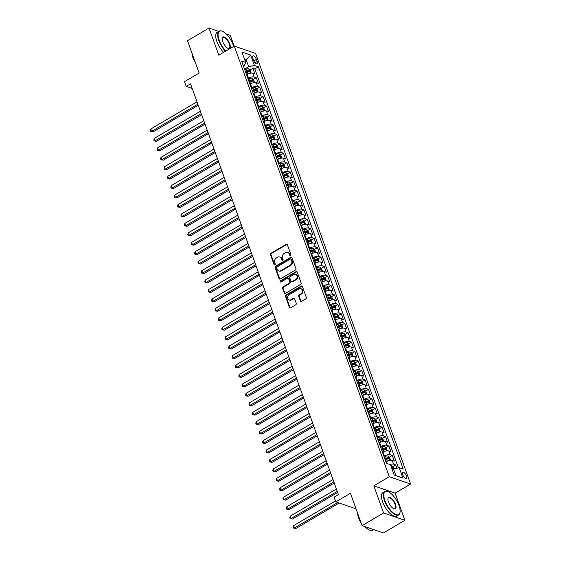 <?xml version="1.0" encoding="UTF-8"?>
<svg xmlns="http://www.w3.org/2000/svg" width="561" height="561" viewBox="0 0 561 561"><rect width="100%" height="100%" fill="white"/><g stroke="black" fill="none" stroke-linecap="round" stroke-linejoin="round"><path stroke-width="0.84" d="M290.535 255.585A0.75 0.624 -71 0 0 290.893 254.589L287.351 244.743A1.073 0.884 -71 0 0 286.173 244.315L270.977 253.256A1.073 0.884 -71 0 0 270.465 254.68L274.013 264.526A0.75 0.624 -71 0 0 275.192 263.831L274.736 262.555A3.422 2.84 -71 0 1 276.37 257.997L277.632 257.254A3.422 2.84 -71 0 1 279.813 256.987A3.422 2.84 -71 0 1 281.405 258.635L281.86 259.904A0.75 0.624 -71 0 0 283.046 259.21L282.583 257.934A3.422 2.84 -71 0 1 284.217 253.383L285.486 252.632A3.422 2.84 -71 0 1 287.667 252.366A3.422 2.84 -71 0 1 289.252 254.014L289.714 255.283A0.75 0.624 -71 0 0 290.535 255.585M406.452 475.987A3.485 1.403 59.5 0 0 402.84 472.348A3.485 1.403 59.5 0 0 402.763 474.718A3.485 1.403 59.5 0 0 406.374 478.358A3.485 1.403 59.5 0 0 406.452 475.987M300.366 300.941A1.073 0.884 -71 0 0 301.545 301.369L305.808 298.859A1.073 0.884 -71 0 0 306.32 297.435L302.379 286.503A1.073 0.884 -71 0 0 301.208 286.068L286.012 295.009A1.073 0.884 -71 0 0 285.5 296.432L289.434 307.372A1.073 0.884 -71 0 0 290.612 307.807L295.766 304.77A1.073 0.884 -71 0 0 296.278 303.347L294.588 298.669A1.073 0.884 -71 0 0 293.41 298.242L290.857 299.742A2.861 2.37 -71 0 1 289.034 299.967A2.861 2.37 -71 0 1 287.541 297.561A2.861 2.37 -71 0 1 289.076 294.784L299.076 288.894A2.861 2.37 -71 0 1 300.899 288.67A2.861 2.37 -71 0 1 302.4 291.075A2.861 2.37 -71 0 1 300.864 293.852L299.195 294.834A1.073 0.884 -71 0 0 298.683 296.257L300.366 300.941L300.948 301.138A1.073 0.884 -71 0 0 301.173 301.495M218.671 31.374L209.008 28.05L187.507 40.701L199.148 73.042L184.527 81.647L186.231 86.373L190.53 83.841L338.423 494.627L334.125 497.158L335.822 501.878L356.046 508.834M383.584 512.964L404.902 520.299L395.126 493.147L373.815 485.819L383.584 512.964L362.083 525.622L350.443 493.273L335.822 501.878M373.815 485.819L389.292 476.71L234.26 46.093L255.578 53.421L410.61 484.038L389.292 476.71M209.008 28.05L218.783 55.202L234.26 46.093M295.43 270.037A1.073 0.884 -71 0 0 295.942 268.614L292 257.674A1.073 0.884 -71 0 0 290.829 257.24L275.633 266.187A1.073 0.884 -71 0 0 275.121 267.611L279.055 278.544A1.073 0.884 -71 0 0 280.234 278.978L295.43 270.037M297.19 272.085L301.131 283.025A1.073 0.884 -71 0 1 300.619 284.448L285.423 293.389A1.073 0.884 -71 0 1 284.245 292.961L282.562 288.277A1.073 0.884 -71 0 1 283.074 286.853L289.238 283.228A1.073 0.884 -71 0 0 289.749 281.804L288.627 278.698A1.073 0.884 -71 0 0 287.449 278.27L281.033 282.043A0.75 0.624 -71 0 1 280.57 280.745L296.019 271.657A1.073 0.884 -71 0 1 297.19 272.085M404.902 520.299L383.401 532.95L362.083 525.622M234.196 46.128L230.326 35.378L226.139 33.941M396.879 468.218L395.68 464.901L392.77 466.612M389.874 464.494A4.355 1.697 -19.8 0 1 393.577 464.171L392.216 460.399L394.32 461.121L392.279 455.455L389.369 457.166M385.127 459.662L387.153 458.47M383.906 456.275L384.432 455.96A4.355 1.697 -19.8 0 1 390.175 454.733L388.815 450.953L390.919 451.675L388.878 446.009L385.968 447.727M381.725 450.224L383.752 449.031M380.505 446.829L381.031 446.521A4.355 1.697 -19.8 0 1 386.781 445.287L385.421 441.507L387.525 442.236L385.484 436.57L382.567 438.281M378.324 440.778L380.351 439.586M377.104 437.391L377.637 437.075A4.355 1.697 -19.8 0 1 383.38 435.841L382.02 432.068L384.124 432.79L382.083 427.124L379.166 428.835M374.923 431.332L376.95 430.14M373.703 427.945L374.236 427.629A4.355 1.697 -19.8 0 1 379.979 426.402L378.619 422.622L380.723 423.345L378.682 417.679L375.772 419.397M371.522 421.893L373.549 420.701M370.302 418.499L370.835 418.19A4.355 1.697 -19.8 0 1 376.578 416.956L375.218 413.177L377.322 413.906L375.281 408.24L372.371 409.951M368.128 412.447L370.155 411.255M366.908 409.06L367.434 408.745A4.355 1.697 -19.8 0 1 373.177 407.51L371.817 403.738L373.921 404.46L371.88 398.794L368.97 400.505M364.727 403.001L366.754 401.809M363.507 399.614L364.033 399.299A4.355 1.697 -19.8 0 1 369.776 398.072L368.423 394.292L370.519 395.014L368.479 389.348L365.569 391.066M361.326 393.563L363.353 392.37M360.106 390.168L360.632 389.86A4.355 1.697 -19.8 0 1 366.382 388.626L365.022 384.853L367.125 385.575L365.085 379.909L362.168 381.62M357.925 384.117L359.952 382.925M356.705 380.73L357.238 380.414A4.355 1.697 -19.8 0 1 362.981 379.187L361.621 375.407L363.724 376.129L361.684 370.463L358.774 372.174M354.524 374.678L356.551 373.486M353.304 371.284L353.837 370.975A4.355 1.697 -19.8 0 1 359.58 369.741L358.22 365.961L360.323 366.684L358.283 361.018L355.372 362.736M351.13 365.232L353.15 364.04M349.903 361.838L350.436 361.529A4.355 1.697 -19.8 0 1 356.179 360.295L354.818 356.523L356.922 357.245L354.882 351.579L351.971 353.29M347.729 355.786L349.755 354.594M346.509 352.399L347.035 352.084A4.355 1.697 -19.8 0 1 352.778 350.856L351.417 347.077L353.521 347.799L351.481 342.133L348.57 343.844M344.328 346.347L346.354 345.155M343.108 342.953L343.634 342.645A4.355 1.697 -19.8 0 1 349.377 341.411L348.023 337.631L350.12 338.353L348.086 332.687L345.169 334.405M340.927 336.902L342.953 335.709M339.707 333.507L340.232 333.199A4.355 1.697 -19.8 0 1 345.983 331.965L344.622 328.192L346.726 328.914L344.685 323.248L341.768 324.959M337.526 327.456L339.552 326.264M336.305 324.069L336.838 323.753A4.355 1.697 -19.8 0 1 342.582 322.526L341.221 318.746L343.325 319.468L341.284 313.802L338.374 315.52M334.125 318.017L336.151 316.825M332.904 314.623L333.437 314.314A4.355 1.697 -19.8 0 1 339.181 313.08L337.82 309.3L339.924 310.023L337.883 304.357L334.973 306.075M330.731 308.571L332.75 307.379M329.503 305.177L330.036 304.868A4.355 1.697 -19.8 0 1 335.78 303.634L334.419 299.862L336.523 300.584L334.482 294.918L331.572 296.629M327.329 299.125L329.356 297.933M326.109 295.738L326.635 295.423A4.355 1.697 -19.8 0 1 332.378 294.195L331.018 290.416L333.122 291.138L331.081 285.472L328.171 287.19M323.928 289.686L325.955 288.494M322.708 286.292L323.234 285.984A4.355 1.697 -19.8 0 1 328.984 284.75L327.624 280.97L329.728 281.699L327.687 276.033L324.77 277.744M320.527 280.241L322.554 279.048M319.307 276.846L319.84 276.538A4.355 1.697 -19.8 0 1 325.583 275.304L324.223 271.531L326.327 272.253L324.286 266.587L321.369 268.298M317.126 270.795L319.153 269.603M315.906 267.408L316.439 267.092A4.355 1.697 -19.8 0 1 322.182 265.865L320.822 262.085L322.926 262.807L320.885 257.141L317.975 258.859M313.725 261.356L315.752 260.164M312.505 257.962L313.038 257.653A4.355 1.697 -19.8 0 1 318.781 256.419L317.421 252.639L319.525 253.369L317.484 247.703L314.574 249.414M310.331 251.91L312.358 250.718M309.111 248.523L309.637 248.207A4.355 1.697 -19.8 0 1 315.38 246.973L314.02 243.201L316.124 243.923L314.083 238.257L311.173 239.968M306.93 242.464L308.957 241.272M305.71 239.077L306.236 238.762A4.355 1.697 -19.8 0 1 311.979 237.534L310.626 233.755L312.722 234.477L310.689 228.811L307.772 230.529M303.529 233.025L305.556 231.833M302.309 229.631L302.835 229.323A4.355 1.697 -19.8 0 1 308.585 228.089L307.225 224.316L309.328 225.038L307.288 219.372L304.371 221.083M300.128 223.58L302.155 222.387M298.908 220.193L299.441 219.877A4.355 1.697 -19.8 0 1 305.184 218.65L303.824 214.87L305.927 215.592L303.887 209.926L300.976 211.637M296.727 214.141L298.754 212.949M295.507 210.747L296.04 210.438A4.355 1.697 -19.8 0 1 301.783 209.204L300.423 205.424L302.526 206.146L300.486 200.48L297.575 202.198M293.333 204.695L295.352 203.503M292.106 201.301L292.639 200.992A4.355 1.697 -19.8 0 1 298.382 199.758L297.021 195.985L299.125 196.708L297.085 191.042L294.174 192.753M289.932 195.249L291.958 194.057M288.712 191.862L289.238 191.546A4.355 1.697 -19.8 0 1 294.981 190.319L293.62 186.54L295.724 187.262L293.684 181.596L290.773 183.307M286.531 185.81L288.557 184.618M285.311 182.416L285.837 182.108A4.355 1.697 -19.8 0 1 291.58 180.873L290.226 177.094L292.323 177.816L290.289 172.15L287.372 173.868M283.13 176.364L285.156 175.172M281.91 172.97L282.435 172.662A4.355 1.697 -19.8 0 1 288.186 171.428L286.825 167.655L288.929 168.377L286.888 162.711L283.971 164.422M279.729 166.919L281.755 165.726M278.508 163.531L279.041 163.216A4.355 1.697 -19.8 0 1 284.785 161.989L283.424 158.209L285.528 158.931L283.487 153.265L280.577 154.983M276.328 157.48L278.354 156.288M275.107 154.086L275.64 153.777A4.355 1.697 -19.8 0 1 281.384 152.543L280.023 148.763L282.127 149.485L280.086 143.819L277.176 145.537M272.934 148.034L274.953 146.842M271.706 144.64L272.239 144.331A4.355 1.697 -19.8 0 1 277.983 143.097L276.622 139.324L278.726 140.047L276.685 134.381L273.775 136.092M269.532 138.588L271.559 137.396M268.312 135.201L268.838 134.885A4.355 1.697 -19.8 0 1 274.581 133.658L273.221 129.879L275.325 130.601L273.284 124.935L270.374 126.653M266.131 129.149L268.158 127.957M264.911 125.755L265.437 125.447A4.355 1.697 -19.8 0 1 271.187 124.212L269.827 120.433L271.931 121.162L269.89 115.496L266.973 117.207M262.73 119.703L264.757 118.511M261.51 116.309L262.043 116.001A4.355 1.697 -19.8 0 1 267.786 114.767L266.426 110.994L268.53 111.716L266.489 106.05L263.572 107.761M259.329 110.258L261.356 109.065M258.109 106.871L258.642 106.555A4.355 1.697 -19.8 0 1 264.385 105.328L263.025 101.548L265.129 102.27L263.088 96.604L260.178 98.322M255.928 100.819L257.955 99.627M254.708 97.425L255.241 97.116A4.355 1.697 -19.8 0 1 260.984 95.882L259.624 92.102L261.728 92.831L259.687 87.165L256.777 88.876M252.534 91.373L254.561 90.181M251.314 87.986L251.84 87.67A4.355 1.697 -19.8 0 1 257.583 86.436L256.223 82.663L258.326 83.386L256.286 77.72L254.182 76.997A4.355 1.697 160.2 0 0 248.439 78.224L247.913 78.54M249.133 81.927L251.16 80.735M253.376 79.431L256.286 77.72M392.216 460.399A4.355 1.697 160.2 0 0 386.473 461.626L385.947 461.941M388.815 450.953A4.355 1.697 160.2 0 0 383.072 452.187L382.546 452.496M385.421 441.507A4.355 1.697 160.2 0 0 379.671 442.741L379.145 443.057M382.02 432.068A4.355 1.697 160.2 0 0 376.277 433.295L375.744 433.611M378.619 422.622A4.355 1.697 160.2 0 0 372.876 423.857L372.343 424.165M375.218 413.177A4.355 1.697 160.2 0 0 369.475 414.411L368.942 414.726M371.817 403.738A4.355 1.697 160.2 0 0 366.074 404.965L365.548 405.28M368.423 394.292A4.355 1.697 160.2 0 0 362.672 395.526L362.147 395.835M365.022 384.853A4.355 1.697 160.2 0 0 359.271 386.08L358.745 386.396M361.621 375.407A4.355 1.697 160.2 0 0 355.877 376.641L355.344 376.95M358.22 365.961A4.355 1.697 160.2 0 0 352.476 367.196L351.943 367.504M354.818 356.523A4.355 1.697 160.2 0 0 349.075 357.75L348.549 358.065M351.417 347.077A4.355 1.697 160.2 0 0 345.674 348.311L345.148 348.619M348.023 337.631A4.355 1.697 160.2 0 0 342.273 338.865L341.747 339.174M344.622 328.192A4.355 1.697 160.2 0 0 338.879 329.419L338.346 329.735M341.221 318.746A4.355 1.697 160.2 0 0 335.478 319.98L334.945 320.289M337.82 309.3A4.355 1.697 160.2 0 0 332.077 310.535L331.544 310.843M334.419 299.862A4.355 1.697 160.2 0 0 328.676 301.089L328.15 301.404M331.018 290.416A4.355 1.697 160.2 0 0 325.275 291.65L324.749 291.958M327.624 280.97A4.355 1.697 160.2 0 0 321.874 282.204L321.348 282.513M324.223 271.531A4.355 1.697 160.2 0 0 318.48 272.758L317.947 273.074M320.822 262.085A4.355 1.697 160.2 0 0 315.079 263.319L314.546 263.628M317.421 252.639A4.355 1.697 160.2 0 0 311.678 253.874L311.145 254.189M314.02 243.201A4.355 1.697 160.2 0 0 308.277 244.428L307.751 244.743M310.626 233.755A4.355 1.697 160.2 0 0 304.875 234.989L304.35 235.297M307.225 224.316A4.355 1.697 160.2 0 0 301.474 225.543L300.948 225.859M303.824 214.87A4.355 1.697 160.2 0 0 298.08 216.104L297.547 216.413M300.423 205.424A4.355 1.697 160.2 0 0 294.679 206.658L294.146 206.967M297.021 195.985A4.355 1.697 160.2 0 0 291.278 197.213L290.752 197.528M293.62 186.54A4.355 1.697 160.2 0 0 287.877 187.774L287.351 188.082M290.226 177.094A4.355 1.697 160.2 0 0 284.476 178.328L283.95 178.636M286.825 167.655A4.355 1.697 160.2 0 0 281.082 168.882L280.549 169.198M283.424 158.209A4.355 1.697 160.2 0 0 277.681 159.443L277.148 159.752M280.023 148.763A4.355 1.697 160.2 0 0 274.28 149.997L273.747 150.306M276.622 139.324A4.355 1.697 160.2 0 0 270.879 140.552L270.353 140.867M273.221 129.879A4.355 1.697 160.2 0 0 267.478 131.113L266.952 131.421M269.827 120.433A4.355 1.697 160.2 0 0 264.077 121.667L263.551 121.975M266.426 110.994A4.355 1.697 160.2 0 0 260.683 112.221L260.15 112.537M263.025 101.548A4.355 1.697 160.2 0 0 257.282 102.782L256.749 103.091M259.624 92.102A4.355 1.697 160.2 0 0 253.881 93.336L253.348 93.652M256.223 82.663A4.355 1.697 160.2 0 0 250.479 83.891L249.954 84.206M252.857 58.197L253.6 60.272A3.38 1.353 59.5 0 0 257.099 63.8A3.38 1.353 59.5 0 0 257.176 61.5L256.426 59.424A3.38 1.353 59.5 0 0 252.927 55.897A3.38 1.353 59.5 0 0 252.857 58.197M394.173 474.971L395.863 475.56L393.485 468.947L399.229 467.713L403.261 469.101L258.432 66.815L254.399 65.427L248.656 66.661L244.512 69.094M399.229 467.713L402.966 478.105L394.215 475.09L390.47 464.704L386.438 463.316L241.609 61.03L245.641 62.418L241.903 52.026L250.655 55.041L254.399 65.427M398.45 467.881L254.82 68.94L252.892 68.274L254.925 73.94L252.829 73.218A4.355 1.697 160.2 0 0 247.078 74.452L246.552 74.76M257.583 86.436L259.687 87.165M260.984 95.882L263.088 96.604M264.385 105.328L266.489 106.05M267.786 114.767L269.89 115.496M271.187 124.212L273.284 124.935M274.581 133.658L276.685 134.381M277.983 143.097L280.086 143.819M281.384 152.543L283.487 153.265M284.785 161.989L286.888 162.711M288.186 171.428L290.289 172.15M291.58 180.873L293.684 181.596M294.981 190.319L297.085 191.042M298.382 199.758L300.486 200.48M301.783 209.204L303.887 209.926M305.184 218.65L307.288 219.372M308.585 228.089L310.689 228.811M311.979 237.534L314.083 238.257M315.38 246.973L317.484 247.703M318.781 256.419L320.885 257.141M322.182 265.865L324.286 266.587M325.583 275.304L327.687 276.033M328.984 284.75L331.081 285.472M332.378 294.195L334.482 294.918M335.78 303.634L337.883 304.357M339.181 313.08L341.284 313.802M342.582 322.526L344.685 323.248M345.983 331.965L348.086 332.687M349.377 341.411L351.481 342.133M352.778 350.856L354.882 351.579M356.179 360.295L358.283 361.018M359.58 369.741L361.684 370.463M362.981 379.187L365.085 379.909M366.382 388.626L368.479 389.348M369.776 398.072L371.88 398.794M373.177 407.51L375.281 408.24M376.578 416.956L378.682 417.679M379.979 426.402L382.083 427.124M383.38 435.841L385.484 436.57M386.781 445.287L388.878 446.009M390.175 454.733L392.279 455.455M393.577 464.171L395.68 464.901M393.485 468.947L392.258 469.669M248.656 66.661L246.272 60.048L244.575 59.466M245.045 60.77L246.272 60.048L250.655 55.041M243.362 65.903L244.505 65.23L245.641 62.418M395.126 493.147L410.61 484.038M186.231 86.373L192.178 88.414M245.732 72.488L247.759 71.296M249.975 69.992L252.892 68.274M254.82 68.94L258.432 66.815M402.966 478.105L395.863 475.56M290.381 255.655A0.75 0.624 -71 0 1 290.289 255.486L289.827 254.21A3.422 2.84 -71 0 0 288.242 252.562L287.667 252.366M279.813 256.987L280.388 257.183A3.422 2.84 -71 0 1 281.98 258.831L282.435 260.108A0.75 0.624 -71 0 0 282.527 260.276M287.12 244.386A1.073 0.884 -71 0 0 286.748 244.512L271.552 253.453A1.073 0.884 -71 0 0 271.04 254.876L274.588 264.722A0.75 0.624 -71 0 0 274.68 264.897M291.776 257.317A1.073 0.884 -71 0 0 291.404 257.443L276.208 266.384A1.073 0.884 -71 0 0 275.696 267.807L279.637 278.747A1.073 0.884 -71 0 0 279.862 279.098M291.187 259.385A0.75 0.624 -71 0 0 290.367 259.084L277.029 266.938A0.75 0.624 -71 0 0 276.671 267.934L277.155 269.273A3.422 2.84 -71 0 0 278.74 270.921A3.422 2.84 -71 0 0 280.921 270.654L290.037 265.29A3.422 2.84 -71 0 0 291.671 260.732L291.187 259.385L291.762 259.589A0.75 0.624 -71 0 0 291.418 259.224L290.843 259.028M278.74 270.921L279.315 271.124A3.422 2.84 -71 0 0 281.496 270.851L280.921 270.654M291.762 259.589L292.246 260.928A3.422 2.84 -71 0 1 290.619 265.486L281.496 270.851M288.13 278.186L288.705 278.382A1.073 0.884 -71 0 1 289.203 278.901L290.325 282.001A1.073 0.884 -71 0 1 289.813 283.424L283.649 287.05A1.073 0.884 -71 0 0 283.137 288.473L284.827 293.158A1.073 0.884 -71 0 0 285.051 293.508M296.965 271.734A1.073 0.884 -71 0 0 296.594 271.854L281.145 280.942A0.75 0.624 -71 0 0 280.879 282.113M295.633 279.469A2.861 2.37 -71 0 0 297.169 276.685A2.861 2.37 -71 0 0 295.668 274.28A2.861 2.37 -71 0 0 293.845 274.504L290.317 276.58A1.073 0.884 -71 0 0 289.813 278.004L290.928 281.11A1.073 0.884 -71 0 0 292.106 281.538L295.633 279.469L296.208 279.666A2.861 2.37 -71 0 0 297.744 276.882A2.861 2.37 -71 0 0 296.243 274.476L295.668 274.28M291.425 281.622L292 281.825A1.073 0.884 -71 0 0 292.681 281.741L292.106 281.538M296.208 279.666L292.681 281.741M300.899 288.67L301.474 288.866A2.861 2.37 -71 0 1 302.975 291.271A2.861 2.37 -71 0 1 301.439 294.055L299.77 295.037A1.073 0.884 -71 0 0 299.258 296.46L300.948 301.138M289.034 299.967L289.609 300.163A2.861 2.37 -71 0 0 291.432 299.939L290.857 299.742M294.364 298.312A1.073 0.884 -71 0 0 293.985 298.438L291.432 299.939M302.155 286.145A1.073 0.884 -71 0 0 301.783 286.271L286.587 295.212A1.073 0.884 -71 0 0 286.075 296.636L290.016 307.568A1.073 0.884 -71 0 0 290.24 307.926M251.125 73.098L250.206 70.202L248.719 68.856A2.889 1.122 160.2 0 0 246.125 69.136L244.708 69.641M249.14 73.533A2.889 1.122 160.2 0 0 247.829 73.863L246.405 74.361M197.002 101.822L150.818 128.995L151.673 131.358L153.111 131.856L198.25 105.293M245.76 72.565L247.177 72.067A2.889 1.122 -19.8 0 1 249.231 71.703L248.825 70.567A2.889 1.122 160.2 0 0 246.77 70.931L245.353 71.436M245.543 71.955L246.938 71.457A1.473 0.575 -19.8 0 1 247.59 71.296L248.825 70.567M153.111 131.856L150.734 131.456L151.673 131.358L197.851 104.185M150.734 131.456L150.39 130.51L150.818 128.995M233.685 46.43A13.296 5.337 59.5 0 0 233.264 45.146A13.296 5.337 59.5 0 0 222.191 31.241A13.296 5.337 59.5 0 0 219.204 40.308A13.296 5.337 59.5 0 0 225.852 51.037M225.459 51.268A13.618 5.47 -120.5 0 1 218.776 40.399A13.618 5.47 -120.5 0 1 219.071 31.143A13.618 5.47 -120.5 0 1 221.833 31.114A13.618 5.47 -120.5 0 1 222.016 31.185M229.751 43.933A6.648 2.672 -120.5 0 1 228.257 48.47A6.648 2.672 -120.5 0 1 222.717 41.521A6.648 2.672 -120.5 0 1 222.198 38.169A6.648 2.672 -120.5 0 1 225.445 37.699A6.648 2.672 -120.5 0 1 229.751 43.933M228.075 48.393A6.318 2.539 59.5 0 0 229.183 48.323A6.318 2.539 59.5 0 0 229.316 44.024A6.318 2.539 59.5 0 0 222.773 37.433A6.318 2.539 59.5 0 0 222.17 38.365M193.657 57.79A13.618 5.47 -120.5 0 1 192.802 55.686A13.618 5.47 -120.5 0 1 192.171 53.653M195.333 62.439A9.803 3.941 -120.5 0 1 192.844 57.545A9.803 3.941 -120.5 0 1 192.009 53.211M223.573 52.383A13.618 5.47 -120.5 0 1 216.883 41.514A13.618 5.47 -120.5 0 1 217.177 32.258L219.071 31.143M399.004 505.51A13.296 5.337 59.5 0 0 387.932 491.611A13.296 5.337 59.5 0 0 384.944 500.671A13.296 5.337 59.5 0 0 393.549 513.154A13.296 5.337 59.5 0 0 400.049 512.2A13.296 5.337 59.5 0 0 399.004 505.51M400.021 512.382A13.618 5.47 -120.5 0 1 399.993 512.579A13.618 5.47 -120.5 0 1 398.626 514.984A13.618 5.47 -120.5 0 1 384.516 500.77A13.618 5.47 -120.5 0 1 384.811 491.506A13.618 5.47 -120.5 0 1 387.574 491.478A13.618 5.47 -120.5 0 1 387.756 491.548M395.491 504.297A6.648 2.672 -120.5 0 1 393.997 508.834A6.648 2.672 -120.5 0 1 388.464 501.885A6.648 2.672 -120.5 0 1 387.939 498.54A6.648 2.672 -120.5 0 1 391.185 498.063A6.648 2.672 -120.5 0 1 395.491 504.297M393.815 508.757A6.318 2.539 59.5 0 0 394.923 508.687A6.318 2.539 59.5 0 0 395.056 504.395A6.318 2.539 59.5 0 0 388.514 497.796A6.318 2.539 59.5 0 0 387.91 498.736M359.398 518.154A13.618 5.47 -120.5 0 1 358.542 516.05A13.618 5.47 -120.5 0 1 357.911 514.016M361.074 522.81A9.803 3.941 -120.5 0 1 358.584 517.908A9.803 3.941 -120.5 0 1 357.75 513.581M398.626 514.984L396.732 516.092A13.618 5.47 -120.5 0 1 382.623 501.878A13.618 5.47 -120.5 0 1 382.918 492.621L384.811 491.506M366.34 527.992A9.803 3.941 -120.5 0 1 363.921 526.246M373.738 529.626L372.651 530.264A13.618 5.47 -120.5 0 1 364.93 526.597M254.526 82.544L253.607 79.641L252.113 78.302A2.889 1.122 160.2 0 0 249.526 78.582L248.109 79.08M252.541 82.979A2.889 1.122 160.2 0 0 251.223 83.301L249.806 83.806M200.403 111.267L154.219 138.441L155.074 140.804L156.512 141.295L201.651 114.732M249.161 82.011L250.578 81.506A2.889 1.122 -19.8 0 1 252.632 81.142L252.226 80.013A2.889 1.122 160.2 0 0 250.171 80.377L248.754 80.875M248.937 81.394L250.339 80.903A1.473 0.575 -19.8 0 1 250.984 80.735L252.226 80.013M156.512 141.295L154.128 140.902L155.074 140.804L201.252 113.624M154.128 140.902L153.791 139.955L154.219 138.441M257.927 91.99L257.008 89.087L255.514 87.747A2.889 1.122 160.2 0 0 252.927 88.028L251.503 88.526M255.942 92.418A2.889 1.122 160.2 0 0 254.624 92.747L253.207 93.245M203.804 120.706L157.62 147.887L158.468 150.243L159.913 150.741L205.053 124.177M252.562 91.457L253.979 90.952A2.889 1.122 -19.8 0 1 256.033 90.587L255.627 89.451A2.889 1.122 160.2 0 0 253.572 89.816L252.155 90.321M252.338 90.84L253.74 90.342A1.473 0.575 -19.8 0 1 254.385 90.181L255.627 89.451M159.913 150.741L157.529 150.341L158.468 150.243L204.653 123.069M157.529 150.341L157.192 149.401L157.62 147.887M261.328 101.429L260.409 98.533L258.916 97.186A2.889 1.122 160.2 0 0 256.328 97.467L254.904 97.972M259.343 101.864A2.889 1.122 160.2 0 0 258.025 102.193L256.608 102.691M207.205 130.152L161.021 157.325L161.87 159.689L163.314 160.187L208.454 133.623M255.963 100.896L257.38 100.398A2.889 1.122 -19.8 0 1 259.434 100.033L259.021 98.897A2.889 1.122 160.2 0 0 256.973 99.262L255.55 99.767M255.739 100.286L257.141 99.788A1.473 0.575 -19.8 0 1 257.787 99.627L259.021 98.897M163.314 160.187L160.93 159.787L161.87 159.689L208.054 132.515M160.93 159.787L160.593 158.84L161.021 157.325M264.729 110.875L263.81 107.971L262.317 106.632A2.889 1.122 160.2 0 0 259.722 106.913L258.305 107.41M262.744 111.309A2.889 1.122 160.2 0 0 261.426 111.632L260.009 112.137M210.599 139.598L164.422 166.771L165.271 169.134L166.708 169.625L211.855 143.062M259.357 110.342L260.781 109.837A2.889 1.122 -19.8 0 1 262.829 109.472L262.422 108.343A2.889 1.122 160.2 0 0 260.374 108.708L258.951 109.206M259.14 109.725L260.535 109.234A1.473 0.575 -19.8 0 1 261.188 109.065L262.422 108.343M166.708 169.625L164.331 169.233L165.271 169.134L211.455 141.954M164.331 169.233L163.987 168.286L164.422 166.771M268.123 120.32L267.211 117.417L265.718 116.078A2.889 1.122 160.2 0 0 263.123 116.351L261.707 116.856M266.138 120.748A2.889 1.122 160.2 0 0 264.827 121.078L263.404 121.576M214 149.037L167.823 176.217L168.672 178.573L170.109 179.071L215.249 152.508M262.758 119.781L264.182 119.283A2.889 1.122 -19.8 0 1 266.23 118.918L265.823 117.782A2.889 1.122 160.2 0 0 263.768 118.147L262.352 118.651M262.541 119.17L263.936 118.673A1.473 0.575 -19.8 0 1 264.589 118.511L265.823 117.782M170.109 179.071L167.732 178.671L168.672 178.573L214.856 151.4M167.732 178.671L167.388 177.732L167.823 176.217M271.524 129.759L270.605 126.856L269.119 125.517A2.889 1.122 160.2 0 0 266.524 125.797L265.108 126.302M269.539 130.194A2.889 1.122 160.2 0 0 268.228 130.517L266.805 131.022M217.402 158.483L171.217 185.656L172.073 188.019L173.51 188.517L218.65 161.954M266.159 129.226L267.576 128.728A2.889 1.122 -19.8 0 1 269.631 128.357L269.224 127.228A2.889 1.122 160.2 0 0 267.169 127.592L265.753 128.097M265.942 128.616L267.338 128.118A1.473 0.575 -19.8 0 1 267.983 127.957L269.224 127.228M173.51 188.517L171.126 188.117L172.073 188.019L218.25 160.839M171.126 188.117L170.789 187.171L171.217 185.656M274.925 139.205L274.006 136.302L272.513 134.963A2.889 1.122 160.2 0 0 269.925 135.243L268.509 135.741M272.941 139.64A2.889 1.122 160.2 0 0 271.622 139.962L270.206 140.467M220.803 167.921L174.618 195.102L175.467 197.465L176.911 197.956L222.051 171.393M269.56 138.672L270.977 138.167A2.889 1.122 -19.8 0 1 273.032 137.803L272.625 136.674A2.889 1.122 160.2 0 0 270.57 137.038L269.154 137.536M269.336 138.055L270.739 137.564A1.473 0.575 -19.8 0 1 271.384 137.396L272.625 136.674M176.911 197.956L174.527 197.563L175.467 197.465L221.651 170.285M174.527 197.563L174.191 196.616L174.618 195.102M278.326 148.651L277.407 145.748L275.914 144.408A2.889 1.122 160.2 0 0 273.326 144.682L271.903 145.187M276.342 149.079A2.889 1.122 160.2 0 0 275.023 149.408L273.607 149.906M224.204 177.367L178.019 204.548L178.868 206.904L180.312 207.402L225.452 180.838M272.962 148.111L274.378 147.613A2.889 1.122 -19.8 0 1 276.433 147.248L276.026 146.112A2.889 1.122 160.2 0 0 273.971 146.477L272.555 146.982M272.737 147.501L274.14 147.003A1.473 0.575 -19.8 0 1 274.785 146.842L276.026 146.112M180.312 207.402L177.928 207.002L178.868 206.904L225.052 179.73M177.928 207.002L177.592 206.062L178.019 204.548M281.727 158.09L280.809 155.187L279.315 153.847A2.889 1.122 160.2 0 0 276.727 154.128L275.304 154.633M279.743 158.525A2.889 1.122 160.2 0 0 278.424 158.847L277.008 159.352M227.605 186.813L181.42 213.986L182.269 216.35L183.713 216.841L228.853 190.277M276.363 157.557L277.779 157.059A2.889 1.122 -19.8 0 1 279.834 156.687L279.42 155.558A2.889 1.122 160.2 0 0 277.372 155.923L275.949 156.421M276.138 156.94L277.541 156.449A1.473 0.575 -19.8 0 1 278.186 156.288L279.42 155.558M183.713 216.841L181.329 216.448L182.269 216.35L228.453 189.169M181.329 216.448L180.986 215.501L181.42 213.986M285.121 167.536L284.21 164.632L282.716 163.293A2.889 1.122 160.2 0 0 280.121 163.574L278.705 164.071M283.144 167.97A2.889 1.122 160.2 0 0 281.825 168.293L280.402 168.798M230.999 196.252L184.821 223.432L185.67 225.788L187.108 226.286L232.254 199.723M279.757 167.003L281.18 166.498A2.889 1.122 -19.8 0 1 283.228 166.133L282.821 164.997A2.889 1.122 160.2 0 0 280.773 165.369L279.35 165.867M279.539 166.386L280.935 165.895A1.473 0.575 -19.8 0 1 281.587 165.726L282.821 164.997M187.108 226.286L184.73 225.887L185.67 225.788L231.854 198.615M184.73 225.887L184.387 224.947L184.821 223.432M288.522 176.981L287.611 174.078L286.117 172.739A2.889 1.122 160.2 0 0 283.522 173.012L282.106 173.517M286.538 177.409A2.889 1.122 160.2 0 0 285.226 177.739L283.803 178.237M234.4 205.698L188.223 232.871L189.071 235.234L190.509 235.732L235.648 209.169M283.158 176.442L284.581 175.944A2.889 1.122 -19.8 0 1 286.629 175.579L286.222 174.443A2.889 1.122 160.2 0 0 284.168 174.808L282.751 175.312M282.94 175.831L284.336 175.334A1.473 0.575 -19.8 0 1 284.988 175.172L286.222 174.443M190.509 235.732L188.131 235.332L189.071 235.234L235.248 208.061M188.131 235.332L187.788 234.386L188.223 232.871M291.923 186.42L291.005 183.517L289.511 182.178A2.889 1.122 160.2 0 0 286.923 182.458L285.507 182.963M289.939 186.855A2.889 1.122 160.2 0 0 288.62 187.178L287.204 187.683M237.801 215.144L191.617 242.317L192.472 244.68L193.91 245.171L239.049 218.608M286.559 185.887L287.975 185.382A2.889 1.122 -19.8 0 1 290.03 185.018L289.623 183.889A2.889 1.122 160.2 0 0 287.569 184.253L286.152 184.751M286.334 185.27L287.737 184.779A1.473 0.575 -19.8 0 1 288.382 184.618L289.623 183.889M193.91 245.171L191.525 244.778L192.472 244.68L238.649 217.5M191.525 244.778L191.189 243.832L191.617 242.317M295.324 195.866L294.406 192.963L292.912 191.624A2.889 1.122 160.2 0 0 290.325 191.904L288.908 192.402M293.34 196.294A2.889 1.122 160.2 0 0 292.022 196.623L290.605 197.128M241.202 224.582L195.018 251.763L195.866 254.119L197.311 254.617L242.45 228.054M289.96 195.333L291.376 194.828A2.889 1.122 -19.8 0 1 293.431 194.464L293.024 193.328A2.889 1.122 160.2 0 0 290.97 193.699L289.553 194.197M289.735 194.716L291.138 194.218A1.473 0.575 -19.8 0 1 291.783 194.057L293.024 193.328M197.311 254.617L194.926 254.217L195.866 254.119L242.05 226.946M194.926 254.217L194.59 253.277L195.018 251.763M298.725 205.312L297.807 202.409L296.313 201.062A2.889 1.122 160.2 0 0 293.726 201.343L292.302 201.848M296.741 205.74A2.889 1.122 160.2 0 0 295.423 206.069L294.006 206.567M244.603 234.028L198.419 261.202L199.267 263.565L200.712 264.063L245.851 237.499M293.361 204.772L294.777 204.274A2.889 1.122 -19.8 0 1 296.832 203.909L296.418 202.773A2.889 1.122 160.2 0 0 294.371 203.138L292.947 203.643M293.137 204.162L294.539 203.664A1.473 0.575 -19.8 0 1 295.184 203.503L296.418 202.773M200.712 264.063L198.328 263.663L199.267 263.565L245.452 236.391M198.328 263.663L197.991 262.716L198.419 261.202M302.127 214.751L301.208 211.848L299.714 210.508A2.889 1.122 160.2 0 0 297.127 210.789L295.703 211.294M300.142 215.186A2.889 1.122 160.2 0 0 298.824 215.508L297.407 216.013M248.004 243.474L201.82 270.647L202.668 273.011L204.106 273.502L249.252 246.938M296.755 214.218L298.179 213.713A2.889 1.122 -19.8 0 1 300.233 213.348L299.819 212.219A2.889 1.122 160.2 0 0 297.772 212.584L296.348 213.082M296.538 213.601L297.933 213.11A1.473 0.575 -19.8 0 1 298.585 212.949L299.819 212.219M204.106 273.502L201.729 273.109L202.668 273.011L248.853 245.83M201.729 273.109L201.385 272.162L201.82 270.647M305.521 224.197L304.609 221.293L303.115 219.954A2.889 1.122 160.2 0 0 300.521 220.235L299.104 220.732M303.543 224.624A2.889 1.122 160.2 0 0 302.225 224.954L300.801 225.452M251.398 252.913L205.221 280.093L206.069 282.449L207.507 282.947L252.646 256.384M300.156 223.664L301.58 223.159A2.889 1.122 -19.8 0 1 303.627 222.794L303.221 221.658A2.889 1.122 160.2 0 0 301.166 222.023L299.749 222.528M299.939 223.047L301.334 222.549A1.473 0.575 -19.8 0 1 301.986 222.387L303.221 221.658M207.507 282.947L205.13 282.548L206.069 282.449L252.254 255.276M205.13 282.548L204.786 281.608L205.221 280.093M308.922 233.635L308.003 230.739L306.516 229.393A2.889 1.122 160.2 0 0 303.922 229.673L302.505 230.178M306.937 234.07A2.889 1.122 160.2 0 0 305.626 234.4L304.202 234.898M254.799 262.359L208.615 289.532L209.47 291.895L210.908 292.393L256.047 265.83M303.557 233.103L304.974 232.605A2.889 1.122 -19.8 0 1 307.028 232.24L306.622 231.104A2.889 1.122 160.2 0 0 304.567 231.469L303.15 231.974M303.34 232.492L304.735 231.995A1.473 0.575 -19.8 0 1 305.387 231.833L306.622 231.104M210.908 292.393L208.531 291.993L209.47 291.895L255.648 264.722M208.531 291.993L208.187 291.047L208.615 289.532M312.323 243.081L311.404 240.178L309.91 238.839A2.889 1.122 160.2 0 0 307.323 239.119L305.906 239.617M310.338 243.516A2.889 1.122 160.2 0 0 309.02 243.839L307.603 244.344M258.2 271.805L212.016 298.978L212.871 301.341L214.309 301.832L259.448 275.269M306.958 242.548L308.375 242.043A2.889 1.122 -19.8 0 1 310.429 241.679L310.023 240.55A2.889 1.122 160.2 0 0 307.968 240.914L306.551 241.412M306.734 241.931L308.136 241.44A1.473 0.575 -19.8 0 1 308.781 241.272L310.023 240.55M214.309 301.832L211.925 301.439L212.871 301.341L259.049 274.161M211.925 301.439L211.588 300.493L212.016 298.978M315.724 252.527L314.805 249.624L313.311 248.285A2.889 1.122 160.2 0 0 310.724 248.565L309.3 249.063M313.739 252.955A2.889 1.122 160.2 0 0 312.421 253.284L311.004 253.782M261.601 281.243L215.417 308.424L216.266 310.78L217.71 311.278L262.85 284.715M310.359 251.994L311.776 251.489A2.889 1.122 -19.8 0 1 313.83 251.125L313.424 249.989A2.889 1.122 160.2 0 0 311.369 250.353L309.953 250.858M310.135 251.377L311.537 250.879A1.473 0.575 -19.8 0 1 312.182 250.718L313.424 249.989M217.71 311.278L215.326 310.878L216.266 310.78L262.45 283.607M215.326 310.878L214.989 309.938L215.417 308.424M319.125 261.966L318.206 259.07L316.713 257.723A2.889 1.122 160.2 0 0 314.125 258.004L312.701 258.509M317.14 262.401A2.889 1.122 160.2 0 0 315.822 262.73L314.405 263.228M265.002 290.689L218.818 317.863L219.667 320.226L221.111 320.724L266.251 294.16M313.76 261.433L315.177 260.935A2.889 1.122 -19.8 0 1 317.231 260.57L316.818 259.434A2.889 1.122 160.2 0 0 314.77 259.799L313.347 260.304M313.536 260.823L314.938 260.325A1.473 0.575 -19.8 0 1 315.584 260.164L316.818 259.434M221.111 320.724L218.727 320.324L219.667 320.226L265.851 293.052M218.727 320.324L218.39 319.377L218.818 317.863M322.526 271.412L321.607 268.509L320.114 267.169A2.889 1.122 160.2 0 0 317.519 267.45L316.102 267.948M320.541 271.847A2.889 1.122 160.2 0 0 319.223 272.169L317.807 272.674M268.396 300.135L222.219 327.308L223.068 329.672L224.505 330.163L269.652 303.599M317.154 270.879L318.578 270.374A2.889 1.122 -19.8 0 1 320.626 270.009L320.219 268.88A2.889 1.122 160.2 0 0 318.171 269.245L316.748 269.743M316.937 270.262L318.332 269.771A1.473 0.575 -19.8 0 1 318.985 269.603L320.219 268.88M224.505 330.163L222.128 329.77L223.068 329.672L269.252 302.491M222.128 329.77L221.784 328.823L222.219 327.308M325.92 280.858L325.008 277.954L323.515 276.615A2.889 1.122 160.2 0 0 320.92 276.896L319.504 277.393M323.935 281.285A2.889 1.122 160.2 0 0 322.624 281.615L321.201 282.113M271.797 309.574L225.62 336.754L226.469 339.11L227.906 339.608L273.046 313.045M320.555 280.325L321.979 279.82A2.889 1.122 -19.8 0 1 324.027 279.455L323.62 278.319A2.889 1.122 160.2 0 0 321.565 278.684L320.149 279.189M320.338 279.708L321.734 279.21A1.473 0.575 -19.8 0 1 322.386 279.048L323.62 278.319M227.906 339.608L225.529 339.209L226.469 339.11L272.653 311.937M225.529 339.209L225.185 338.269L225.62 336.754M329.321 290.296L328.402 287.393L326.916 286.054A2.889 1.122 160.2 0 0 324.321 286.334L322.905 286.839M327.336 290.731A2.889 1.122 160.2 0 0 326.025 291.054L324.602 291.559M275.199 319.02L229.014 346.193L229.87 348.556L231.307 349.054L276.447 322.491M323.956 289.764L325.373 289.266A2.889 1.122 -19.8 0 1 327.428 288.894L327.021 287.765A2.889 1.122 160.2 0 0 324.966 288.13L323.55 288.635M323.739 289.153L325.135 288.656A1.473 0.575 -19.8 0 1 325.78 288.494L327.021 287.765M231.307 349.054L228.923 348.654L229.87 348.556L276.047 321.383M228.923 348.654L228.586 347.708L229.014 346.193M332.722 299.742L331.803 296.839L330.31 295.5A2.889 1.122 160.2 0 0 327.722 295.78L326.306 296.278M330.738 300.177A2.889 1.122 160.2 0 0 329.419 300.5L328.003 301.005M278.6 328.458L232.415 355.639L233.264 358.002L234.708 358.493L279.848 331.93M327.358 299.209L328.774 298.704A2.889 1.122 -19.8 0 1 330.829 298.34L330.422 297.211A2.889 1.122 160.2 0 0 328.367 297.575L326.951 298.073M327.133 298.592L328.536 298.101A1.473 0.575 -19.8 0 1 329.181 297.933L330.422 297.211M234.708 358.493L232.324 358.1L233.264 358.002L279.448 330.822M232.324 358.1L231.988 357.154L232.415 355.639M336.123 309.188L335.205 306.285L333.711 304.946A2.889 1.122 160.2 0 0 331.123 305.219L329.7 305.724M334.139 309.616A2.889 1.122 160.2 0 0 332.82 309.945L331.404 310.443M282.001 337.904L235.816 365.085L236.665 367.441L238.109 367.939L283.249 341.376M330.759 308.648L332.175 308.15A2.889 1.122 -19.8 0 1 334.23 307.786L333.823 306.65A2.889 1.122 160.2 0 0 331.768 307.014L330.352 307.519M330.534 308.038L331.937 307.54A1.473 0.575 -19.8 0 1 332.582 307.379L333.823 306.65M238.109 367.939L235.725 367.539L236.665 367.441L282.849 340.268M235.725 367.539L235.389 366.599L235.816 365.085M339.524 318.627L338.606 315.724L337.112 314.384A2.889 1.122 160.2 0 0 334.524 314.665L333.101 315.17M337.54 319.062A2.889 1.122 160.2 0 0 336.221 319.384L334.805 319.889M285.402 347.35L239.217 374.524L240.066 376.887L241.503 377.378L286.65 350.814M334.16 318.094L335.576 317.596A2.889 1.122 -19.8 0 1 337.631 317.224L337.217 316.095A2.889 1.122 160.2 0 0 335.169 316.46L333.746 316.965M333.935 317.477L335.338 316.986A1.473 0.575 -19.8 0 1 335.983 316.825L337.217 316.095M241.503 377.378L239.126 376.985L240.066 376.887L286.25 349.706M239.126 376.985L238.783 376.038L239.217 374.524M342.918 328.073L342.007 325.17L340.513 323.83A2.889 1.122 160.2 0 0 337.918 324.111L336.502 324.609M340.941 328.508A2.889 1.122 160.2 0 0 339.622 328.83L338.199 329.335M288.796 356.789L242.618 383.969L243.467 386.326L244.905 386.824L290.051 360.26M337.554 327.54L338.977 327.035A2.889 1.122 -19.8 0 1 341.025 326.67L340.618 325.534A2.889 1.122 160.2 0 0 338.571 325.906L337.147 326.404M337.336 326.923L338.732 326.432A1.473 0.575 -19.8 0 1 339.384 326.264L340.618 325.534M244.905 386.824L242.527 386.424L243.467 386.326L289.651 359.152M242.527 386.424L242.184 385.484L242.618 383.969M346.319 337.519L345.401 334.615L343.914 333.276A2.889 1.122 160.2 0 0 341.319 333.55L339.903 334.054M344.335 337.946A2.889 1.122 160.2 0 0 343.023 338.276L341.6 338.774M292.197 366.235L246.02 393.408L246.868 395.771L248.306 396.269L293.445 369.706M340.955 336.979L342.378 336.481A2.889 1.122 -19.8 0 1 344.426 336.116L344.019 334.98A2.889 1.122 160.2 0 0 341.965 335.345L340.548 335.85M340.737 336.369L342.133 335.871A1.473 0.575 -19.8 0 1 342.785 335.709L344.019 334.98M248.306 396.269L245.928 395.87L246.868 395.771L293.045 368.598M245.928 395.87L245.585 394.923L246.02 393.408M349.72 346.957L348.802 344.054L347.308 342.715A2.889 1.122 160.2 0 0 344.72 342.995L343.304 343.5M347.736 347.392A2.889 1.122 160.2 0 0 346.418 347.715L345.001 348.22M295.598 375.681L249.414 402.854L250.269 405.217L251.707 405.708L296.846 379.145M344.356 346.425L345.772 345.927A2.889 1.122 -19.8 0 1 347.827 345.555L347.42 344.426A2.889 1.122 160.2 0 0 345.366 344.791L343.949 345.288M344.131 345.807L345.534 345.317A1.473 0.575 -19.8 0 1 346.179 345.155L347.42 344.426M251.707 405.708L249.322 405.315L250.269 405.217L296.446 378.037M249.322 405.315L248.986 404.369L249.414 402.854M353.121 356.403L352.203 353.5L350.709 352.161A2.889 1.122 160.2 0 0 348.122 352.441L346.705 352.939M351.137 356.831A2.889 1.122 160.2 0 0 349.819 357.161L348.402 357.666M298.999 385.119L252.815 412.3L253.663 414.656L255.108 415.154L300.247 388.591M347.757 355.87L349.173 355.365A2.889 1.122 -19.8 0 1 351.228 355.001L350.821 353.865A2.889 1.122 160.2 0 0 348.767 354.236L347.35 354.734M347.532 355.253L348.935 354.762A1.473 0.575 -19.8 0 1 349.58 354.594L350.821 353.865M255.108 415.154L252.723 414.754L253.663 414.656L299.847 387.483M252.723 414.754L252.387 413.815L252.815 412.3M356.523 365.849L355.604 362.946L354.11 361.607A2.889 1.122 160.2 0 0 351.523 361.88L350.099 362.385M354.538 366.277A2.889 1.122 160.2 0 0 353.22 366.606L351.803 367.104M302.4 394.565L256.216 421.739L257.064 424.102L258.509 424.6L303.648 398.037M351.158 365.309L352.574 364.811A2.889 1.122 -19.8 0 1 354.629 364.447L354.215 363.311A2.889 1.122 160.2 0 0 352.168 363.675L350.744 364.18M350.934 364.699L352.336 364.201A1.473 0.575 -19.8 0 1 352.981 364.04L354.215 363.311M258.509 424.6L256.125 424.2L257.064 424.102L303.249 396.929M256.125 424.2L255.788 423.253L256.216 421.739M359.924 375.288L359.005 372.385L357.511 371.045A2.889 1.122 160.2 0 0 354.924 371.326L353.5 371.831M357.939 375.723A2.889 1.122 160.2 0 0 356.621 376.045L355.204 376.55M305.801 404.011L259.617 431.185L260.465 433.548L261.903 434.039L307.049 407.475M354.552 374.755L355.976 374.25A2.889 1.122 -19.8 0 1 358.023 373.885L357.616 372.756A2.889 1.122 160.2 0 0 355.569 373.121L354.145 373.619M354.335 374.138L355.73 373.647A1.473 0.575 -19.8 0 1 356.382 373.486L357.616 372.756M261.903 434.039L259.526 433.646L260.465 433.548L306.65 406.367M259.526 433.646L259.182 432.699L259.617 431.185M363.318 384.734L362.406 381.831L360.912 380.491A2.889 1.122 160.2 0 0 358.318 380.772L356.901 381.27M361.34 385.162A2.889 1.122 160.2 0 0 360.022 385.491L358.598 385.996M309.195 413.45L263.018 440.63L263.866 442.987L265.304 443.485L310.443 416.921M357.953 384.201L359.377 383.696A2.889 1.122 -19.8 0 1 361.424 383.331L361.018 382.195A2.889 1.122 160.2 0 0 358.963 382.567L357.546 383.065M357.736 383.584L359.131 383.086A1.473 0.575 -19.8 0 1 359.783 382.925L361.018 382.195M265.304 443.485L262.927 443.085L263.866 442.987L310.051 415.813M262.927 443.085L262.583 442.145L263.018 440.63M366.719 394.173L365.8 391.276L364.313 389.93A2.889 1.122 160.2 0 0 361.719 390.211L360.302 390.715M364.734 394.607A2.889 1.122 160.2 0 0 363.423 394.937L361.999 395.435M312.596 422.896L266.412 450.069L267.267 452.432L268.705 452.93L313.844 426.367M361.354 393.64L362.771 393.142A2.889 1.122 -19.8 0 1 364.825 392.777L364.419 391.641A2.889 1.122 160.2 0 0 362.364 392.006L360.947 392.511M361.137 393.03L362.532 392.532A1.473 0.575 -19.8 0 1 363.177 392.37L364.419 391.641M268.705 452.93L266.328 452.531L267.267 452.432L313.445 425.259M266.328 452.531L265.984 451.584L266.412 450.069M370.12 403.618L369.201 400.715L367.707 399.376A2.889 1.122 160.2 0 0 365.12 399.656L363.703 400.154M368.135 404.053A2.889 1.122 160.2 0 0 366.817 404.376L365.4 404.881M315.997 432.342L269.813 459.515L270.668 461.878L272.106 462.369L317.245 435.806M364.755 403.086L366.172 402.581A2.889 1.122 -19.8 0 1 368.226 402.216L367.82 401.087A2.889 1.122 160.2 0 0 365.765 401.452L364.348 401.949M364.531 402.468L365.933 401.978A1.473 0.575 -19.8 0 1 366.578 401.816L367.82 401.087M272.106 462.369L269.722 461.976L270.668 461.878L316.846 434.698M269.722 461.976L269.385 461.03L269.813 459.515M373.521 413.064L372.602 410.161L371.109 408.822A2.889 1.122 160.2 0 0 368.521 409.102L367.097 409.6M371.536 413.492A2.889 1.122 160.2 0 0 370.218 413.822L368.801 414.32M319.398 441.78L273.214 468.961L274.063 471.317L275.507 471.815L320.647 445.252M368.156 412.531L369.573 412.026A2.889 1.122 -19.8 0 1 371.627 411.662L371.221 410.526A2.889 1.122 160.2 0 0 369.166 410.89L367.75 411.395M367.932 411.914L369.334 411.416A1.473 0.575 -19.8 0 1 369.98 411.255L371.221 410.526M275.507 471.815L273.123 471.415L274.063 471.317L320.247 444.144M273.123 471.415L272.786 470.476L273.214 468.961M376.922 422.503L376.003 419.607L374.51 418.261A2.889 1.122 160.2 0 0 371.922 418.541L370.498 419.046M374.937 422.938A2.889 1.122 160.2 0 0 373.619 423.267L372.202 423.765M322.799 451.226L276.615 478.4L277.464 480.763L278.908 481.261L324.048 454.698M371.557 421.97L372.974 421.472A2.889 1.122 -19.8 0 1 375.029 421.108L374.615 419.972A2.889 1.122 160.2 0 0 372.567 420.336L371.144 420.841M371.333 421.36L372.735 420.862A1.473 0.575 -19.8 0 1 373.381 420.701L374.615 419.972M278.908 481.261L276.524 480.861L277.464 480.763L323.648 453.59M276.524 480.861L276.18 479.914L276.615 478.4M380.323 431.949L379.404 429.046L377.911 427.706A2.889 1.122 160.2 0 0 375.316 427.987L373.899 428.485M378.338 432.384A2.889 1.122 160.2 0 0 377.02 432.706L375.604 433.211M326.193 460.672L280.016 487.846L280.865 490.209L282.302 490.7L327.449 464.136M374.951 431.416L376.375 430.911A2.889 1.122 -19.8 0 1 378.423 430.546L378.016 429.417A2.889 1.122 160.2 0 0 375.968 429.782L374.545 430.28M374.734 430.799L376.129 430.308A1.473 0.575 -19.8 0 1 376.782 430.14L378.016 429.417M282.302 490.7L279.925 490.307L280.865 490.209L327.049 463.028M279.925 490.307L279.581 489.36L280.016 487.846M383.717 441.395L382.805 438.492L381.312 437.152A2.889 1.122 160.2 0 0 378.717 437.433L377.301 437.931M381.732 441.823A2.889 1.122 160.2 0 0 380.421 442.152L378.998 442.65M329.595 470.111L283.417 497.291L284.266 499.648L285.703 500.146L330.843 473.582M378.352 440.862L379.776 440.357A2.889 1.122 -19.8 0 1 381.824 439.992L381.417 438.856A2.889 1.122 160.2 0 0 379.362 439.221L377.946 439.726M378.135 440.245L379.531 439.747A1.473 0.575 -19.8 0 1 380.183 439.586L381.417 438.856M285.703 500.146L283.326 499.746L284.266 499.648L330.45 472.474M283.326 499.746L282.982 498.806L283.417 497.291M387.118 450.834L386.199 447.93L384.713 446.591A2.889 1.122 160.2 0 0 382.118 446.872L380.702 447.376M385.134 451.268A2.889 1.122 160.2 0 0 383.822 451.598L382.399 452.096M332.996 479.557L286.811 506.73L287.667 509.093L289.104 509.591L334.244 483.028M381.753 450.301L383.17 449.803A2.889 1.122 -19.8 0 1 385.225 449.438L384.818 448.302A2.889 1.122 160.2 0 0 382.763 448.667L381.347 449.172M381.536 449.691L382.932 449.193A1.473 0.575 -19.8 0 1 383.577 449.031L384.818 448.302M289.104 509.591L286.72 509.192L287.667 509.093L333.844 481.92M286.72 509.192L286.383 508.245L286.811 506.73M390.519 460.279L389.6 457.376L388.107 456.037A2.889 1.122 160.2 0 0 385.519 456.317L384.103 456.815M388.535 460.714A2.889 1.122 160.2 0 0 387.216 461.037L385.8 461.542M336.397 489.003L290.212 516.176L291.061 518.539L292.505 519.03L337.645 492.467M385.155 459.747L386.571 459.242A2.889 1.122 -19.8 0 1 388.626 458.877L388.219 457.748A2.889 1.122 160.2 0 0 386.164 458.113L384.748 458.61M384.93 459.129L386.333 458.639A1.473 0.575 -19.8 0 1 386.978 458.47L388.219 457.748M292.505 519.03L290.121 518.637L291.061 518.539L337.245 491.359M290.121 518.637L289.785 517.691L290.212 516.176M393.745 468.891L393.002 466.822L391.508 465.483A2.889 1.122 160.2 0 0 390.722 465.392M335.499 500.973L293.613 525.622L294.462 527.978L295.906 528.476L339.153 503.028M391.774 468.323A2.889 1.122 -19.8 0 1 392.027 468.323L391.62 467.187A2.889 1.122 160.2 0 0 391.368 467.187M295.906 528.476L293.522 528.076L294.462 527.978L337.715 502.53M293.522 528.076L293.186 527.137L293.613 525.622M387.174 463.568L386.473 461.626M384.432 455.96L383.072 452.187M381.031 446.521L379.671 442.741M377.637 437.075L376.277 433.295M374.236 427.629L372.876 423.857M370.835 418.19L369.475 414.411M367.434 408.745L366.074 404.965M364.033 399.299L362.672 395.526M360.632 389.86L359.271 386.08M357.238 380.414L355.877 376.641M353.837 370.975L352.476 367.196M350.436 361.529L349.075 357.75M347.035 352.084L345.674 348.311M343.634 342.645L342.273 338.865M340.232 333.199L338.879 329.419M336.838 323.753L335.478 319.98M333.437 314.314L332.077 310.535M330.036 304.868L328.676 301.089M326.635 295.423L325.275 291.65M323.234 285.984L321.874 282.204M319.84 276.538L318.48 272.758M316.439 267.092L315.079 263.319M313.038 257.653L311.678 253.874M309.637 248.207L308.277 244.428M306.236 238.762L304.875 234.989M302.835 229.323L301.474 225.543M299.441 219.877L298.08 216.104M296.04 210.438L294.679 206.658M292.639 200.992L291.278 197.213M289.238 191.546L287.877 187.774M285.837 182.108L284.476 178.328M282.435 172.662L281.082 168.882M279.041 163.216L277.681 159.443M275.64 153.777L274.28 149.997M272.239 144.331L270.879 140.552M268.838 134.885L267.478 131.113M265.437 125.447L264.077 121.667M262.043 116.001L260.683 112.221M258.642 106.555L257.282 102.782M255.241 97.116L253.881 93.336M251.84 87.67L250.479 83.891M248.439 78.224L247.078 74.452M254.182 76.997L252.829 73.218M253.874 60.925L256.426 59.424M255.059 62.748L257.176 61.5M289.827 254.21L289.252 254.014M282.435 260.108L281.86 259.904M281.98 258.831L281.405 258.635M274.588 264.722L274.013 264.526M271.04 254.876L270.465 254.68M271.552 253.453L270.977 253.256M286.748 244.512L286.173 244.315M290.289 255.486L289.714 255.283M279.637 278.747L279.055 278.544M275.696 267.807L275.121 267.611M276.208 266.384L275.633 266.187M291.404 257.443L290.829 257.24M290.619 265.486L290.037 265.29M292.246 260.928L291.671 260.732M284.827 293.158L284.245 292.961M283.137 288.473L282.562 288.277M283.649 287.05L283.074 286.853M289.813 283.424L289.238 283.228M290.325 282.001L289.749 281.804M289.203 278.901L288.627 278.698M281.145 280.942L280.57 280.745M296.594 271.854L296.019 271.657M299.258 296.46L298.683 296.257M299.77 295.037L299.195 294.834M301.439 294.055L300.864 293.852M293.985 298.438L293.41 298.242M290.016 307.568L289.434 307.372M286.075 296.636L285.5 296.432M286.587 295.212L286.012 295.009M301.783 286.271L301.208 286.068M250.311 73.225L248.754 68.891M246.77 70.931L246.125 69.136M247.829 73.863L247.177 72.067M253.712 82.67L252.155 78.337M250.171 80.377L249.526 78.582M251.223 83.301L250.578 81.506M257.113 92.109L255.557 87.775M253.572 89.816L252.927 88.028M254.624 92.747L253.979 90.952M260.514 101.555L258.951 97.221M256.973 99.262L256.328 97.467M258.025 102.193L257.38 100.398M263.915 111.001L262.352 106.667M260.374 108.708L259.722 106.913M261.426 111.632L260.781 109.837M267.317 120.44L265.753 116.106M263.768 118.147L263.123 116.351M264.827 121.078L264.182 119.283M270.711 129.886L269.154 125.552M267.169 127.592L266.524 125.797M268.228 130.517L267.576 128.728M274.112 139.331L272.555 134.998M270.57 137.038L269.925 135.243M271.622 139.962L270.977 138.167M277.513 148.77L275.956 144.436M273.971 146.477L273.326 144.682M275.023 149.408L274.378 147.613M280.914 158.216L279.35 153.882M277.372 155.923L276.727 154.128M278.424 158.847L277.779 157.059M284.315 167.662L282.751 163.328M280.773 165.369L280.121 163.574M281.825 168.293L281.18 166.498M287.709 177.101L286.152 172.767M284.168 174.808L283.522 173.012M285.226 177.739L284.581 175.944M291.11 186.547L289.553 182.213M287.569 184.253L286.923 182.458M288.62 187.178L287.975 185.382M294.511 195.985L292.954 191.659M290.97 193.699L290.325 191.904M292.022 196.623L291.376 194.828M297.912 205.431L296.348 201.097M294.371 203.138L293.726 201.343M295.423 206.069L294.777 204.274M301.313 214.877L299.749 210.543M297.772 212.584L297.127 210.789M298.824 215.508L298.179 213.713M304.714 224.316L303.15 219.989M301.166 222.023L300.521 220.235M302.225 224.954L301.58 223.159M308.108 233.762L306.551 229.428M304.567 231.469L303.922 229.673M305.626 234.4L304.974 232.605M311.509 243.208L309.953 238.874M307.968 240.914L307.323 239.119M309.02 243.839L308.375 242.043M314.91 252.646L313.354 248.313M311.369 250.353L310.724 248.565M312.421 253.284L311.776 251.489M318.311 262.092L316.748 257.758M314.77 259.799L314.125 258.004M315.822 262.73L315.177 260.935M321.712 271.538L320.149 267.204M318.171 269.245L317.519 267.45M319.223 272.169L318.578 270.374M325.114 280.977L323.55 276.643M321.565 278.684L320.92 276.896M322.624 281.615L321.979 279.82M328.508 290.423L326.951 286.089M324.966 288.13L324.321 286.334M326.025 291.054L325.373 289.266M331.909 299.869L330.352 295.535M328.367 297.575L327.722 295.78M329.419 300.5L328.774 298.704M335.31 309.307L333.753 304.974M331.768 307.014L331.123 305.219M332.82 309.945L332.175 308.15M338.711 318.753L337.147 314.419M335.169 316.46L334.524 314.665M336.221 319.384L335.576 317.596M342.112 328.199L340.548 323.865M338.571 325.906L337.918 324.111M339.622 328.83L338.977 327.035M345.506 337.638L343.949 333.304M341.965 335.345L341.319 333.55M343.023 338.276L342.378 336.481M348.907 347.084L347.35 342.75M345.366 344.791L344.72 342.995M346.418 347.715L345.772 345.927M352.308 356.523L350.751 352.196M348.767 354.236L348.122 352.441M349.819 357.161L349.173 355.365M355.709 365.968L354.145 361.635M352.168 363.675L351.523 361.88M353.22 366.606L352.574 364.811M359.11 375.414L357.546 371.08M355.569 373.121L354.924 371.326M356.621 376.045L355.976 374.25M362.511 384.853L360.947 380.526M358.963 382.567L358.318 380.772M360.022 385.491L359.377 383.696M365.905 394.299L364.348 389.965M362.364 392.006L361.719 390.211M363.423 394.937L362.771 393.142M369.306 403.745L367.75 399.411M365.765 401.452L365.12 399.656M366.817 404.376L366.172 402.581M372.707 413.184L371.151 408.857M369.166 410.89L368.521 409.102M370.218 413.822L369.573 412.026M376.108 422.629L374.545 418.296M372.567 420.336L371.922 418.541M373.619 423.267L372.974 421.472M379.509 432.075L377.946 427.741M375.968 429.782L375.316 427.987M377.02 432.706L376.375 430.911M382.911 441.514L381.347 437.18M379.362 439.221L378.717 437.433M380.421 442.152L379.776 440.357M386.305 450.96L384.748 446.626M382.763 448.667L382.118 446.872M383.822 451.598L383.17 449.803M389.706 460.406L388.149 456.072M386.164 458.113L385.519 456.317M387.216 461.037L386.571 459.242M392.903 469.291L391.55 465.511M222.191 31.241L221.833 31.114M387.932 491.611L387.574 491.478M400.049 512.2L399.993 512.579"/></g></svg>
